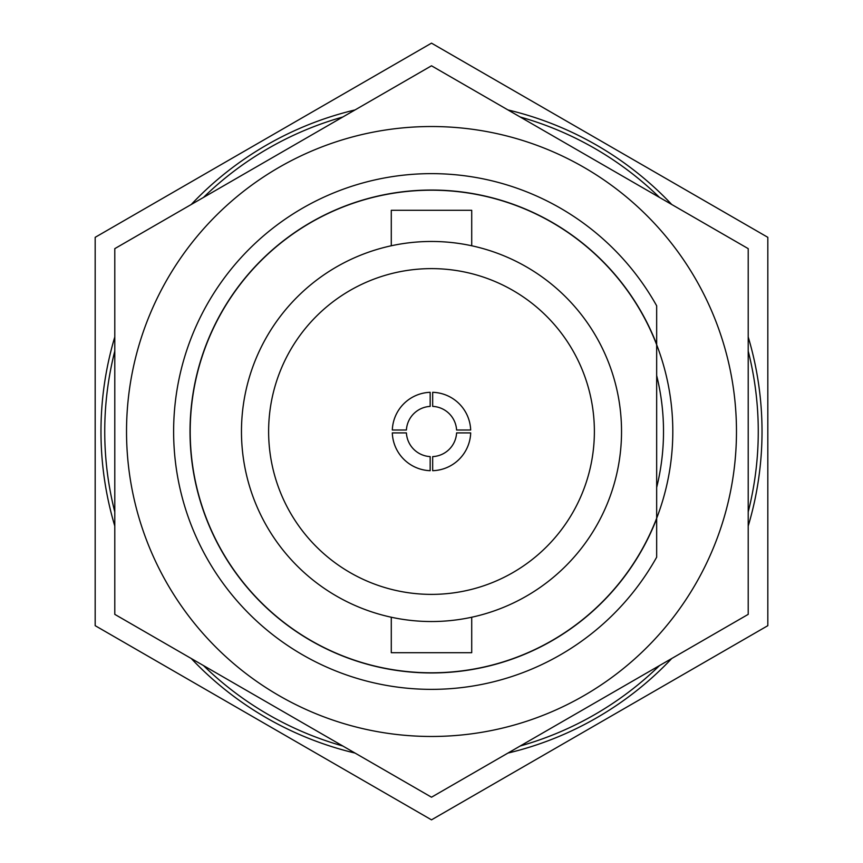 <?xml version="1.0" encoding="UTF-8"?>
<svg xmlns="http://www.w3.org/2000/svg" width="863" height="863" viewBox="0 0 863 863"><rect width="100%" height="100%" fill="white"/><g stroke="black" fill="none" stroke-linecap="round" stroke-linejoin="round"><path stroke-width="1.29" d="M748.21 614.359L748.21 248.641L431.5 65.793L114.79 248.641L114.79 614.359L431.5 797.207L748.21 614.359M736.473 431.5A304.973 304.973 0 0 1 431.5 736.473A304.973 304.973 0 0 1 126.527 431.5A304.973 304.973 0 0 1 431.5 126.527A304.973 304.973 0 0 1 736.473 431.5M656.667 375.556A232.018 232.018 0 0 1 656.667 487.444M672.806 431.5A241.306 241.306 0 0 0 656.667 344.747L656.667 518.253A241.306 241.306 0 0 0 672.806 431.5M656.667 343.776L656.667 305.815A257.875 257.875 0 0 0 173.625 431.5A257.875 257.875 0 0 0 656.667 557.185L656.667 519.224M656.667 305.815L656.667 344.283A241.478 241.478 0 0 0 190.022 431.5A241.478 241.478 0 0 0 656.667 518.717L656.667 557.185M391.284 245.772L391.284 210.302L471.716 210.302L471.716 245.772M471.716 617.228L471.716 652.698L391.284 652.698L391.284 617.228M594.38 431.5A162.88 162.88 0 0 0 431.5 268.62A162.88 162.88 0 0 0 268.62 431.5A162.88 162.88 0 0 0 431.5 594.38A162.88 162.88 0 0 0 594.38 431.5M748.21 336.948A330.529 330.529 0 0 1 748.21 526.052M671.748 658.501A330.529 330.529 0 0 1 507.973 753.065M355.027 753.065A330.529 330.529 0 0 1 191.252 658.501M114.79 526.052A330.529 330.529 0 0 1 114.79 336.948M241.467 431.5A190.033 190.033 0 0 0 431.5 621.533A190.033 190.033 0 0 0 621.533 431.5A190.033 190.033 0 0 0 431.5 241.467A190.033 190.033 0 0 0 241.467 431.5M392.309 432.913A39.213 39.213 0 0 0 430.162 470.691L430.162 456.603A25.135 25.135 0 0 1 406.408 432.913L392.309 432.913M430.162 392.309A39.213 39.213 0 0 0 392.32 430.011L406.408 430.011A25.135 25.135 0 0 1 430.162 406.397L430.162 392.309M470.68 430.011A39.213 39.213 0 0 0 432.665 392.309L432.665 406.387A25.135 25.135 0 0 1 456.592 430.011L470.68 430.011M656.667 344.747A241.306 241.306 0 0 0 286.203 238.846A241.306 241.306 0 0 0 286.203 624.154A241.306 241.306 0 0 0 656.667 518.253M95.178 625.675L431.5 819.85L767.822 625.675L767.822 237.325L431.5 43.15L95.178 237.325L95.178 625.675M191.252 204.499A330.529 330.529 0 0 1 355.027 109.935M507.973 109.935A330.529 330.529 0 0 1 671.748 204.499M432.665 470.691A39.213 39.213 0 0 0 470.691 432.913L456.592 432.913A25.135 25.135 0 0 1 432.665 456.613L432.665 470.691M114.79 351.068A326.764 326.764 0 0 0 114.79 511.932M203.485 665.567A326.764 326.764 0 0 0 342.805 745.999M520.195 745.999A326.764 326.764 0 0 0 659.515 665.567M748.21 511.932A326.764 326.764 0 0 0 748.21 351.068M659.515 197.433A326.764 326.764 0 0 0 520.195 117.001M342.805 117.001A326.764 326.764 0 0 0 203.485 197.433"/></g></svg>
